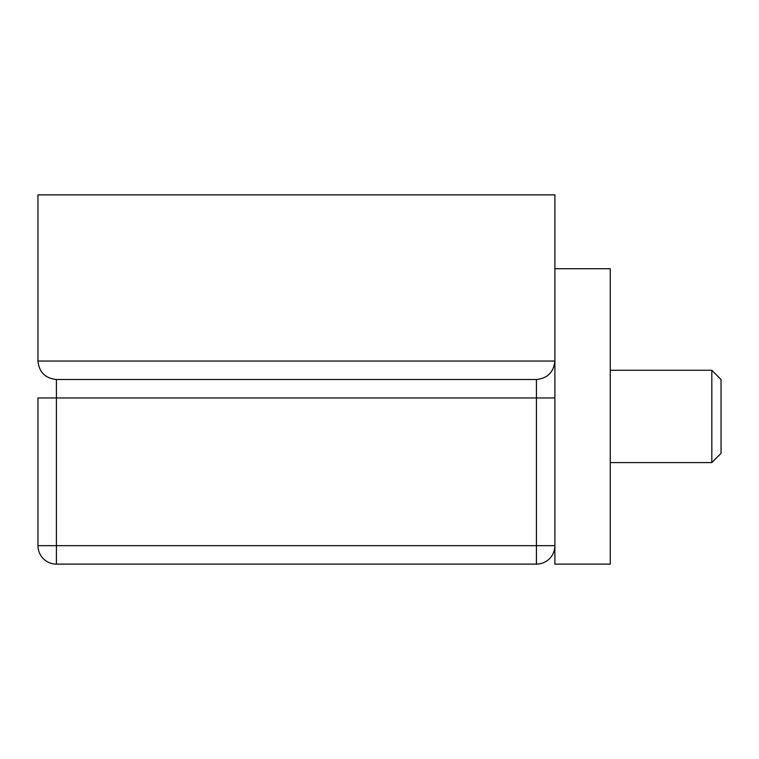 <?xml version="1.0" encoding="UTF-8"?>
<svg xmlns="http://www.w3.org/2000/svg" width="759" height="759" viewBox="0 0 759 759"><rect width="100%" height="100%" fill="white"/><g stroke="black" fill="none" stroke-linecap="round" stroke-linejoin="round"><path stroke-width="1.14" d="M37.95 361.037L554.886 361.037L554.886 397.963L554.886 194.883L37.95 194.883L37.95 361.037C39.126 372.176 45.274 378.324 56.413 379.5L56.413 545.664L536.433 545.664L536.433 397.963L37.95 397.963L37.95 545.664A18.463 18.463 0 0 0 56.413 564.117L536.433 564.117A18.463 18.463 0 0 0 554.886 545.664L554.886 564.117L610.274 564.117L610.274 268.724L554.886 268.724M554.886 361.037C553.719 372.176 547.562 378.324 536.433 379.5L56.413 379.5M536.433 379.5L536.433 397.963L554.886 397.963L554.886 545.664A18.463 18.463 0 0 1 536.433 564.117L536.433 545.664L554.886 545.664M711.819 370.269L721.05 379.5L721.05 453.351L711.819 462.582L711.819 370.269L610.274 370.269M37.95 545.664A18.463 18.463 0 0 0 56.413 564.117L56.413 545.664L37.95 545.664M711.819 462.582L610.274 462.582"/></g></svg>
